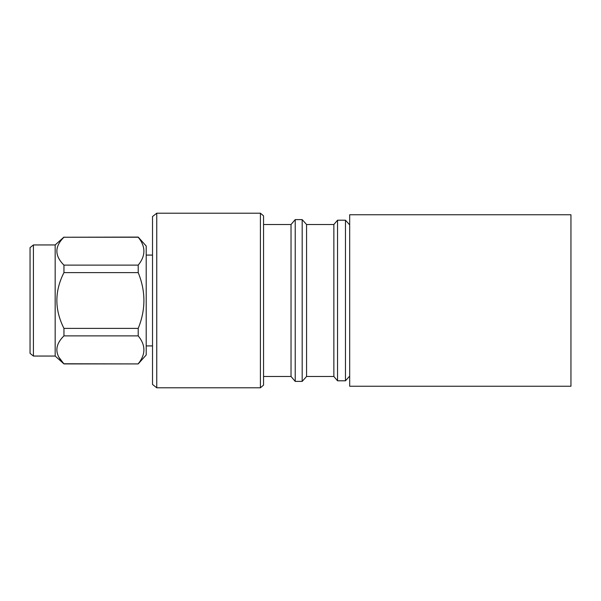 <?xml version="1.0" encoding="UTF-8"?>
<svg xmlns="http://www.w3.org/2000/svg" width="601" height="601" viewBox="0 0 601 601"><rect width="100%" height="100%" fill="white"/><g stroke="black" fill="none" stroke-linecap="round" stroke-linejoin="round"><path stroke-width="0.9" d="M349.677 224.894L345.47 220.199L337.544 220.199L337.544 380.801L345.47 380.801L345.47 220.199M349.677 376.106L345.47 380.801M337.544 380.801L333.855 376.481L333.855 224.519L337.544 220.199M333.855 224.519L306.57 224.519L302.175 219.605L295.219 219.605L295.219 381.395L302.175 381.395L302.175 219.605M333.855 376.481L306.57 376.481L306.57 224.519M306.57 376.481L302.175 381.395M295.219 381.395L291.027 376.481L291.027 224.519L295.219 219.605M291.027 224.519L263.554 224.519M291.027 376.481L263.554 376.481M260.413 387.803L263.554 385.121L263.554 215.879L260.413 213.197L156.756 213.197L156.756 387.803L260.413 387.803L260.413 213.197M156.756 387.803L152.519 384.452L152.519 216.548L156.756 213.197M152.519 255.087L146.208 255.087M152.519 345.913L146.208 345.913M55.172 356.055L55.172 244.945L33.423 244.945L33.423 356.055L55.172 356.055L63.954 363.913L58.748 357.032M33.423 356.055L30.05 353.38L30.05 247.62L33.423 244.945M138.207 363.763C145.795 354.47 145.795 345.177 138.207 335.884L63.954 335.884C54.518 345.124 54.518 354.417 63.954 363.763L138.207 363.913L146.208 354.973L146.208 246.027L138.207 237.087L63.954 237.237C54.518 246.47 54.518 255.771 63.954 265.116L138.207 265.116C145.795 255.816 145.795 246.523 138.207 237.237L138.207 237.087M138.207 335.884L138.207 328.386C145.803 309.823 145.803 291.23 138.207 272.614L138.207 265.116M138.207 363.913L63.954 363.913M63.954 335.884L63.954 328.386L138.207 328.386M138.207 272.614L63.954 272.614C54.511 291.139 54.511 309.733 63.954 328.386M63.954 272.614L63.954 265.116M55.172 244.945L63.954 237.087M138.207 237.237L63.954 237.237M349.677 214.76L349.677 386.24L570.95 386.24L570.95 214.76L349.677 214.76"/></g></svg>
